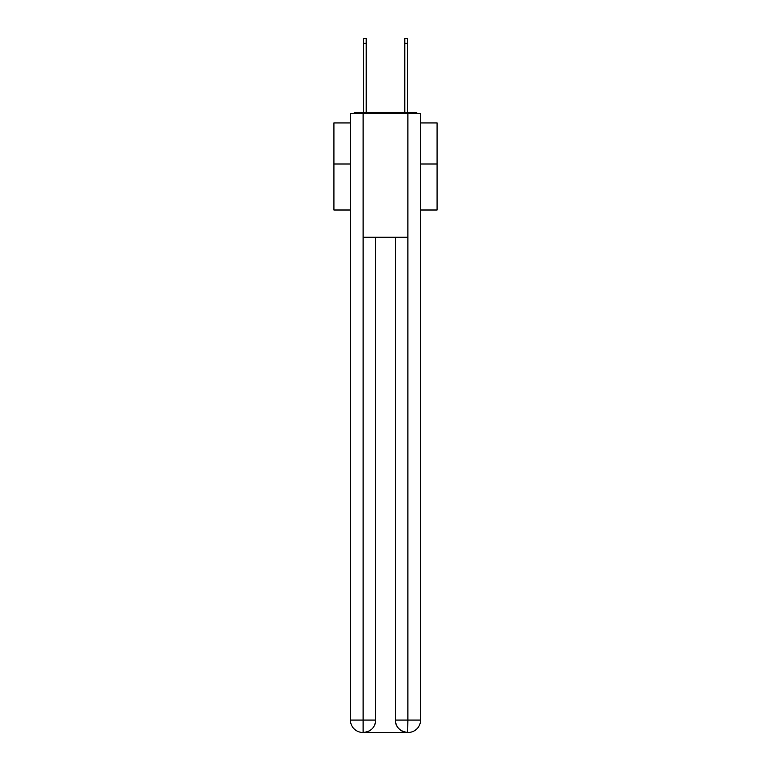 <?xml version="1.0" encoding="UTF-8"?>
<svg xmlns="http://www.w3.org/2000/svg" width="771" height="771" viewBox="0 0 771 771"><rect width="100%" height="100%" fill="white"/><g stroke="black" fill="none" stroke-linecap="round" stroke-linejoin="round"><path stroke-width="1.16" d="M420.58 210.011L437.08 210.011L437.08 122.936L420.58 122.936M350.42 164.001L333.92 164.001L333.92 122.936L350.42 122.936M333.92 164.001L333.92 210.011L350.42 210.011M417.429 113.453A4.125 4.125 0 0 0 414.692 112.421L356.308 112.421A4.125 4.125 0 0 0 353.571 113.453M437.08 164.001L420.58 164.001M356.308 112.421L363.526 112.421L363.526 38.55L366.206 38.55L366.206 112.421L369.405 112.421M401.595 112.421L404.794 112.421L404.794 38.55L407.474 38.55L407.474 112.421L414.692 112.421M363.112 113.453L363.112 237.246L407.888 237.246L407.888 113.453L350.42 113.453L350.42 720.066A12.384 12.384 0 0 0 362.804 732.45L407.686 732.45A12.384 12.384 0 0 1 395.301 720.066L395.301 237.246L395.301 720.066C395.928 727.371 400.062 731.496 407.686 732.45L407.888 720.066L420.58 720.066A12.384 12.384 0 0 1 408.196 732.45L407.975 732.45M407.888 113.453L420.58 113.453L420.58 720.066M375.699 237.246L375.699 720.066A12.384 12.384 0 0 1 363.314 732.45C370.976 731.65 375.101 727.525 375.699 720.066L375.699 237.246M350.42 720.066A12.384 12.384 0 0 0 362.804 732.45A12.384 12.384 0 0 1 350.42 720.066L363.112 720.066L363.112 732.45M375.699 720.066L363.112 720.066L363.112 237.246M395.301 720.066L407.888 720.066L407.888 237.246M363.526 43.292L366.206 43.292M407.474 43.292L404.794 43.292"/></g></svg>
